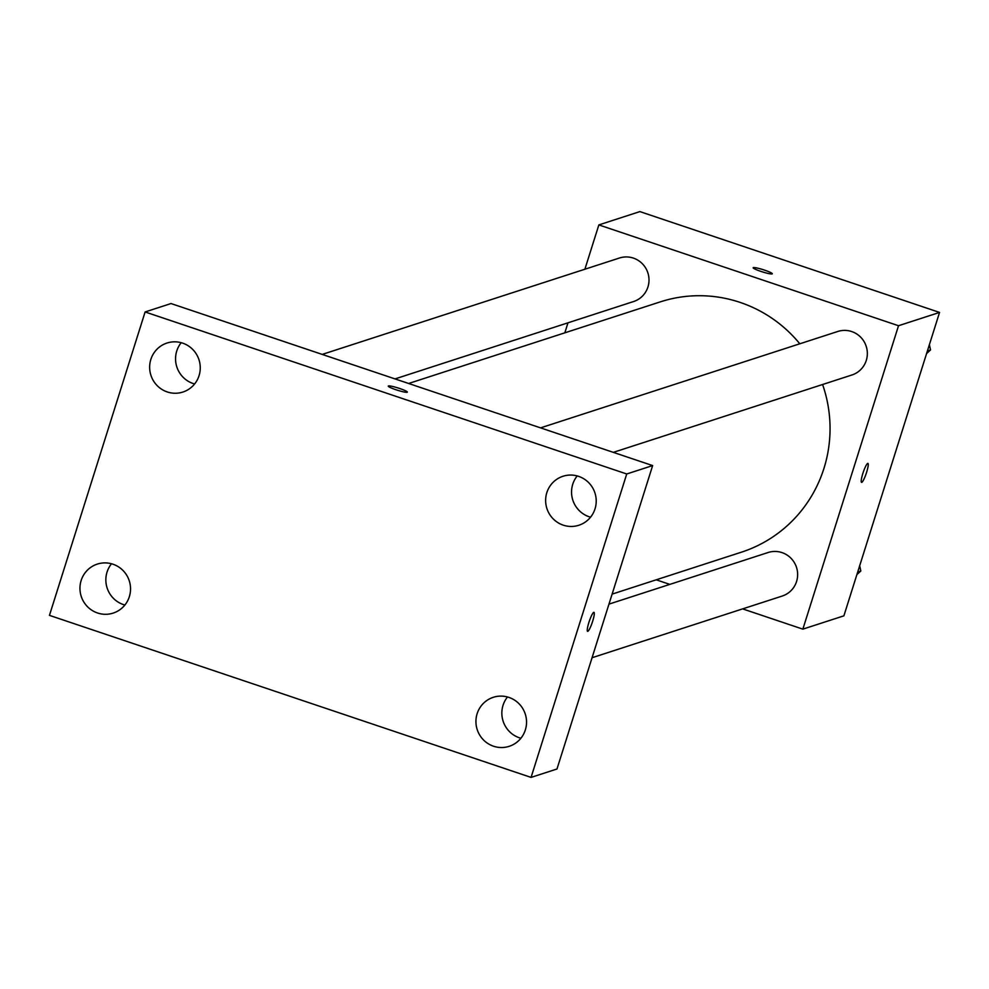 <?xml version="1.0" encoding="UTF-8"?>
<svg xmlns="http://www.w3.org/2000/svg" width="989" height="989" viewBox="0 0 989 989"><rect width="100%" height="100%" fill="white"/><g stroke="black" fill="none" stroke-linecap="round" stroke-linejoin="round"><path stroke-width="1.48" d="M584.882 269.231L598.852 224.911L639.883 211.597L939.55 312.425L843.889 615.838L802.858 629.14L742.64 608.89M598.852 224.911L898.519 325.727L939.55 312.425M772.088 273.916A10.014 1.162 -162.5 0 1 761.604 271.629A10.014 1.162 -162.5 0 1 753.173 267.759A10.014 1.162 -162.5 0 1 763.075 269.651A10.014 1.162 -162.5 0 1 772.273 273.78A10.014 1.162 -162.5 0 1 772.088 273.916M612.117 594.117L741.441 552.171A131.562 128.953 -108 0 0 823.936 468.427A131.562 128.953 -108 0 0 822.588 384.498M799.804 343.789A131.562 128.953 -108 0 0 660.269 301.88L408.63 383.485M564.83 332.836L567.983 322.81M669.837 584.388L656.226 579.814M898.519 325.727L802.858 629.14M395.019 378.911L633.603 301.534A22.883 22.426 -108 0 0 642.343 263.729A22.883 22.426 -108 0 0 619.485 258.005L322.216 354.408M613.353 452.356L851.925 374.992A22.883 22.426 -108 0 0 860.677 337.175A22.883 22.426 -108 0 0 837.807 331.463L540.55 427.866M608.952 604.131L768.107 552.517A22.883 22.426 72 0 1 796.504 567.365A22.883 22.426 72 0 1 782.225 596.046L592.065 657.722M862.841 473.496A10.014 1.607 -71.4 0 1 867.922 463.396A10.014 1.607 -71.4 0 1 866.253 473.397A10.014 1.607 -71.4 0 1 861.53 482.372A10.014 1.607 -71.4 0 1 862.841 473.496M867.909 463.396A10.014 1.607 -71.4 0 1 866.24 473.397A10.014 1.607 -71.4 0 1 861.53 482.372M753.173 267.759A10.014 1.162 -162.5 0 1 763.075 269.663A10.014 1.162 -162.5 0 1 772.273 273.78M171.023 303.549L652.641 465.584L556.98 768.997L531.068 777.403L49.45 615.368L145.111 311.955L171.023 303.549M194.586 383.967A25.763 25.257 72 0 1 181.21 342.689M590.581 517.198A25.763 25.257 72 0 1 577.205 475.919M520.882 738.251A25.763 25.257 72 0 1 507.505 696.973M124.886 605.033A25.763 25.257 72 0 1 111.51 563.755M145.111 311.955L626.729 473.978L652.641 465.584M626.729 473.978L531.068 777.403M588.888 622.452A10.014 1.607 -71.4 0 1 593.969 612.352A10.014 1.607 -71.4 0 1 592.3 622.353A10.014 1.607 -71.4 0 1 587.577 631.328A10.014 1.607 -71.4 0 1 588.888 622.452M395.909 389.728A10.014 1.162 -162.5 0 1 388.257 386.106A10.014 1.162 -162.5 0 1 398.147 387.997A10.014 1.162 -162.5 0 1 407.344 392.126A10.014 1.162 -162.5 0 1 395.909 389.728M97.552 612.995A25.763 25.257 -108 0 0 123.044 570.529A25.763 25.257 -108 0 0 79.948 588.43A25.763 25.257 -108 0 0 97.552 612.995M493.536 746.225A25.763 25.257 -108 0 0 519.027 703.748A25.763 25.257 -108 0 0 475.932 721.649A25.763 25.257 -108 0 0 493.536 746.225M563.248 525.159A25.763 25.257 -108 0 0 588.727 482.694A25.763 25.257 -108 0 0 545.631 500.595A25.763 25.257 -108 0 0 563.248 525.159M167.252 391.941A25.763 25.257 -108 0 0 192.744 349.463A25.763 25.257 -108 0 0 149.648 367.364A25.763 25.257 -108 0 0 167.252 391.941M388.257 386.106A10.014 1.162 -162.5 0 1 398.147 388.009A10.014 1.162 -162.5 0 1 407.344 392.126M593.956 612.352A10.014 1.607 -71.4 0 1 592.287 622.353A10.014 1.607 -71.4 0 1 587.577 631.328M859.688 565.696L860.826 570.999L856.882 574.597M857.698 572.013L860.826 570.999M929.388 344.629L930.525 349.933L926.582 353.543M927.398 350.959L930.525 349.933"/></g></svg>
